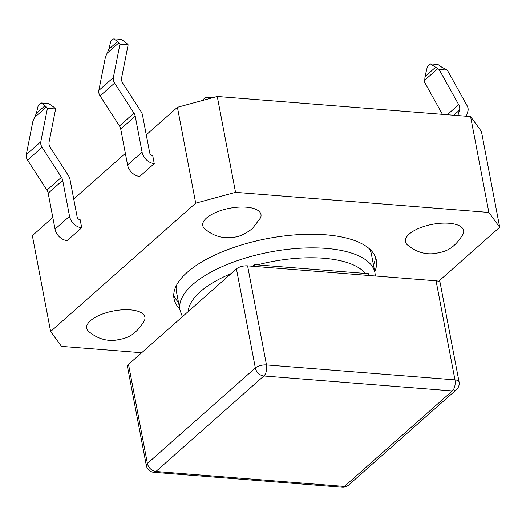 <?xml version="1.0" encoding="UTF-8"?>
<svg xmlns="http://www.w3.org/2000/svg" width="526" height="526" viewBox="0 0 526 526"><rect width="100%" height="100%" fill="white"/><g stroke="black" fill="none" stroke-linecap="round" stroke-linejoin="round"><path stroke-width="0.79" d="M368.7 275.466L368.364 273.684L254.367 264.644L252.546 266.248M254.702 266.419L254.367 264.644M456.404 389.687A8.298 6.279 -131.5 0 1 452.327 390.93A8.298 4.267 -85.5 0 0 454.97 379.877L266.491 364.926A8.298 4.267 94.5 0 1 263.855 375.978A8.298 6.279 -131.5 0 1 255.34 367.957L147.405 463.452A8.298 6.279 48.5 0 0 155.92 471.474A8.298 4.267 94.5 0 1 153.954 472.295A8.298 4.267 94.5 0 1 153.842 472.289L342.314 487.24A8.298 4.267 -85.5 0 0 344.398 486.425A8.298 6.279 48.5 0 0 348.468 485.182L456.404 389.687A8.298 8.298 0 0 0 459.053 381.915L459.053 381.915A8.298 3.347 169.2 0 0 454.97 379.877L436.067 280.812A8.298 3.347 -10.8 0 1 440.157 282.85L459.053 381.915M146.346 465.569L127.45 366.504A8.298 3.347 -10.8 0 1 128.508 364.387L147.405 463.452A8.298 3.347 169.2 0 0 146.346 465.569L146.346 465.569A8.298 8.298 0 0 0 153.842 472.289M247.595 265.86L266.491 364.926A8.298 3.347 169.2 0 0 255.34 367.957L236.437 268.891A8.298 3.347 -10.8 0 1 247.595 265.86L436.067 280.812M128.508 364.387L236.437 268.891M179.728 308.854A102.971 41.554 -10.8 0 1 174.021 298.696A102.971 41.554 -10.8 0 1 187.138 272.422A102.971 41.554 -10.8 0 1 297.466 234.721A102.971 41.554 -10.8 0 1 376.314 260.107A102.971 41.554 -10.8 0 1 374.742 271.653M173.725 295.303A102.971 41.554 169.2 0 0 178.459 302.194M373.473 264.992A102.971 41.554 169.2 0 0 375.34 256.846M407.295 244.794C415.875 251.934 425.107 254.834 434.989 253.499C441.814 252 452.505 251.816 463.051 234.162A29.634 11.96 169.2 0 0 463.143 233.958A29.634 11.96 169.2 0 0 444.799 223.109A29.634 11.96 169.2 0 0 409.195 234.09A29.634 11.96 169.2 0 0 407.242 244.748M204.575 228.665A29.634 11.96 -10.8 0 1 229.468 208.303A29.634 11.96 -10.8 0 1 260.482 217.876M144.321 320.781A29.634 11.96 169.2 0 0 144.426 320.564A29.634 11.96 169.2 0 0 126.076 309.715A29.634 11.96 169.2 0 0 90.472 320.696A29.634 11.96 169.2 0 0 88.519 331.354M47.425 108.33L40.804 141.777A7.41 5.608 48.5 0 0 42.067 147.273L61.437 177.315A7.41 5.608 -131.5 0 1 62.686 180.359L69.544 216.311A11.855 8.968 48.5 0 0 81.708 227.771L67.203 240.606A11.855 8.968 48.5 0 1 55.039 229.145L48.182 193.193A7.41 5.608 -131.5 0 0 46.932 190.149L27.562 160.108A7.41 5.608 48.5 0 1 26.3 154.618L32.914 121.171L36.347 113.399L38.234 105.502L41.133 102.938L45.052 105.693L47.425 108.33L55.618 108.981L53.79 107.1L48.734 103.543L41.133 102.938M81.708 227.771L80.182 219.783A2.965 2.242 -131.5 0 1 77.144 216.916L69.925 179.064A7.41 5.608 48.5 0 0 68.676 176.019L50.332 147.569A7.41 5.608 -131.5 0 1 49.069 142.073L55.618 108.981M441.847 67.243L437.928 64.488L430.334 63.883L439.118 69.478L447.31 70.129L441.847 67.243M442.432 114.333L424.613 82.312L424.995 76.632L427.428 66.447L430.334 63.883M457.883 115.556L459.514 110.098A7.41 5.608 48.5 0 0 458.685 104.641L439.118 69.478M119.961 44.158L113.34 77.605L98.835 90.439L105.45 56.992L108.882 49.22L110.769 41.324L113.669 38.76L117.587 41.521L119.961 44.158L128.153 44.802L126.325 42.922L121.269 39.365L113.669 38.76M113.34 77.605A7.41 5.608 48.5 0 0 114.602 83.095L133.972 113.136A7.41 5.608 -131.5 0 1 135.221 116.18L142.079 152.132A11.855 8.968 48.5 0 0 154.243 163.593L152.724 155.604A2.965 2.242 -131.5 0 1 149.68 152.737L142.461 114.892A7.41 5.608 48.5 0 0 141.211 111.841L122.867 83.391A7.41 5.608 -131.5 0 1 121.605 77.894L128.153 44.802M447.31 70.129L467.088 105.667A7.41 5.608 -131.5 0 1 467.916 111.124L466.384 116.233M98.835 90.439A7.41 5.608 48.5 0 0 100.098 95.929L119.468 125.97A7.41 5.608 -131.5 0 1 120.717 129.015L127.575 164.967A11.855 8.968 48.5 0 0 139.738 176.427L154.243 163.593M141.678 352.729L61.463 346.364L50.634 331.525L195.705 203.167L235.543 192.338L488.871 212.438L499.7 227.285L438.599 281.344M206.139 99.486L205.771 97.238L201.938 100.63M212.465 97.77L205.771 97.238M52.824 217.534L32.349 235.648L50.634 331.525M146.267 134.853L177.42 107.291L195.705 203.167M73.732 199.032L125.359 153.355M177.42 107.291L217.258 96.468L235.543 192.338M217.258 96.468L470.586 116.568L488.871 212.438M470.586 116.568L481.408 131.415L499.7 227.285M369.39 248.818A99.263 40.055 -10.8 0 1 371.402 254.143L374.959 272.79A99.263 40.055 169.2 0 0 298.952 248.311A99.263 40.055 169.2 0 0 192.588 284.651A99.263 40.055 169.2 0 0 179.945 309.985L182.377 316.718M179.945 309.985L176.388 291.345A99.263 40.055 -10.8 0 1 176.302 285.651M452.327 390.93L344.398 486.425L155.92 471.474L263.855 375.978L452.327 390.93M257.345 264.88A91.859 37.07 -10.8 0 1 365.386 273.454M437.671 68.768L424.574 80.353M458.685 104.641L447.297 114.721M435.383 67.44L424.995 76.632M459.514 110.098L453.714 115.227M36.347 113.399L45.052 105.693M35.012 117.042L46.419 106.949M26.3 154.618L40.804 141.777M27.562 160.108L42.067 147.273M46.932 190.149L61.437 177.315M48.182 193.193L62.686 180.359M55.039 229.145L69.544 216.311M117.587 41.521L108.882 49.22M118.955 42.77L107.547 52.863M114.602 83.095L100.098 95.929M133.972 113.136L119.468 125.97M135.221 116.18L120.717 129.015M142.079 152.132L127.575 164.967M188.249 311.524A91.859 37.07 -10.8 0 1 231.105 273.612M342.314 487.24A8.298 8.298 0 0 0 348.468 485.182M204.634 228.718C211.09 234.208 217.955 237.16 225.22 237.561C234.123 237.351 239.475 238.304 252.368 228.632L260.383 218.08M88.572 331.4C97.159 338.54 106.39 341.44 116.266 340.105C123.097 338.606 133.782 338.422 144.328 320.768M375.334 275.992L374.959 272.79"/></g></svg>
